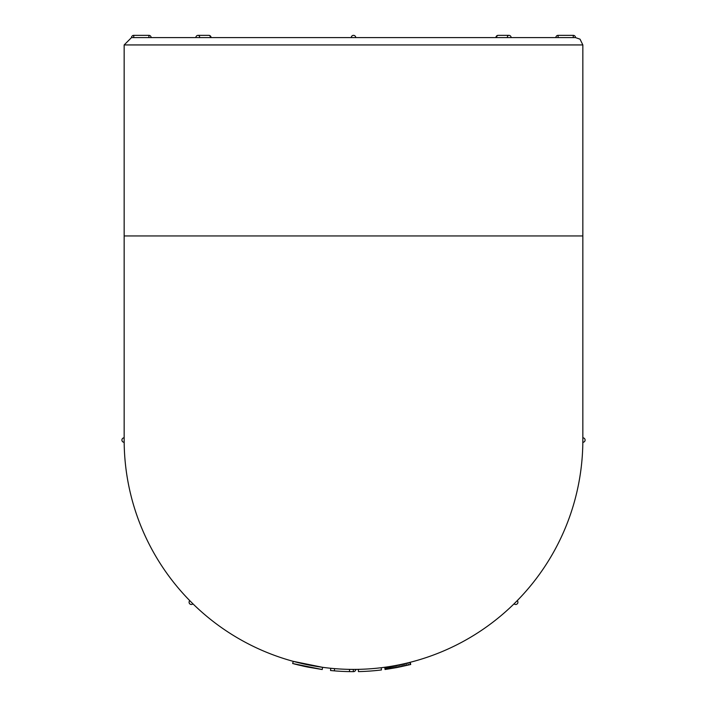 <?xml version="1.0" encoding="UTF-8"?>
<svg xmlns="http://www.w3.org/2000/svg" width="707" height="707" viewBox="0 0 707 707"><rect width="100%" height="100%" fill="white"/><g stroke="black" fill="none" stroke-linecap="round" stroke-linejoin="round"><path stroke-width="1.06" d="M515.668 602.231L514.13 603.751M516.357 601.533A229.342 229.342 0 0 1 515.81 602.081L515.854 602.046M517.241 600.641L517.25 600.632A2.245 2.245 0 0 1 517.259 603.813A2.245 2.245 0 0 1 514.069 603.813A2.245 2.245 0 0 0 514.077 603.822L515.332 602.567M516.596 601.295L516.013 601.878M582.842 437.819A2.245 2.245 0 0 1 585.087 440.063A2.245 2.245 0 0 1 582.842 442.308L582.842 235.952L124.158 235.952L124.158 440.063A229.342 229.342 0 0 0 353.5 669.405A229.342 229.342 0 0 0 582.842 440.063A229.342 229.342 0 0 1 517.188 600.694M582.842 440.779L582.842 442.308A2.245 2.245 0 0 0 582.842 442.308A2.245 2.245 0 0 1 582.824 442.308L582.833 441.38M124.158 440.063L124.176 442.299A2.245 2.245 0 0 1 121.913 440.072A2.245 2.245 0 0 1 124.158 437.819M189.776 600.658L189.865 600.747A229.342 229.342 0 0 1 124.176 442.228M124.167 441.38A229.342 229.342 0 0 1 124.158 440.328M192.923 603.805L192.931 603.813A2.245 2.245 0 0 1 189.75 603.822A2.245 2.245 0 0 1 189.741 600.641L189.812 600.694M191.482 602.382L192.905 603.787M353.5 669.405L351.255 669.388M353.712 669.405L355.718 669.388M355.736 669.388L355.745 669.388A2.245 2.245 0 0 1 353.332 671.641A2.245 2.245 0 0 0 355.745 669.388M354.817 669.396L353.995 669.405M311.928 665.605L312.574 665.72M316.824 666.454L317.947 666.63M319.697 666.895L318.998 666.789M308.614 664.969L307.386 664.721M301.571 663.449L301.085 663.334M322.542 667.302L293.255 661.345L292.663 663.519L322.242 669.529L322.542 667.302M295.791 662.026L304.09 664.014M307.96 664.836L311.036 665.437M315.136 666.171L317.249 666.515M210.412 37.595L199.701 37.595A2.245 1.591 90 0 0 198.11 35.35L208.821 35.35A2.245 1.591 -90 0 1 210.412 37.595L211.075 37.595A2.245 2.245 0 0 0 208.821 35.35L198.11 35.35A2.245 2.245 0 0 0 195.866 37.595L131.502 37.595L148.894 37.595L148.894 35.35L133.747 35.35L133.747 37.595M133.747 35.35A2.245 2.245 0 0 0 131.502 37.595L124.158 44.939L582.842 44.939L580.04 39.177L575.498 37.595L196.519 37.595M148.894 35.35A2.245 2.245 0 0 1 151.139 37.595L148.894 37.595M573.253 37.595L573.253 35.35A2.245 2.245 0 0 1 575.498 37.595L558.106 37.595L558.106 35.35A2.245 2.245 0 0 0 555.861 37.595M507.299 37.595A2.245 1.591 -90 0 1 508.89 35.35L498.179 35.35A2.245 2.245 0 0 0 495.925 37.595L355.745 37.595A2.245 2.245 0 0 0 353.5 35.35A2.245 2.245 0 0 0 351.255 37.595A2.245 2.245 0 0 1 353.5 35.35A2.245 2.245 0 0 1 355.745 37.595A2.245 2.245 0 0 0 353.5 35.35A2.245 2.245 0 0 0 351.255 37.595A2.245 2.245 0 0 1 353.5 35.35A2.245 2.245 0 0 1 355.745 37.595M582.842 44.939L582.842 235.952M189.741 600.641A2.245 2.245 0 0 1 189.75 600.632A2.245 2.245 0 0 0 189.741 600.641L190.996 601.896M409.68 662.415L410.228 664.598L397.051 667.523L385.05 669.494L384.741 667.267M407.842 662.874L408.372 665.057M406.207 663.263L406.719 665.455M404.757 663.599L405.252 665.791M403.432 663.9L403.918 666.091M402.124 664.191L402.601 666.383M400.772 664.474L401.24 666.674M399.367 664.766L399.817 666.975M397.97 665.048L398.403 667.258M396.627 665.314L397.051 667.523M395.354 665.552L395.761 667.762M394.135 665.773L394.533 667.982M392.977 665.976L393.366 668.195M391.855 666.171L392.226 668.389M390.759 666.356L391.13 668.575M389.725 666.524L390.078 668.742M388.77 666.674L389.124 668.893M387.949 666.798L388.284 669.025M387.233 666.904L387.56 669.131M386.596 667.001L386.923 669.229M386.022 667.081L386.34 669.308M385.518 667.152L385.828 669.379M385.129 667.214L385.439 669.441M384.891 667.24L385.191 669.467M384.776 667.258L385.076 669.485M410.175 662.291L410.732 664.465L410.228 664.598M381.188 667.726L381.453 669.953A231.587 231.587 0 0 1 358.422 671.597L358.378 669.352M353.332 669.405L353.332 671.65A231.587 231.587 0 0 1 330.54 670.51L330.761 668.274M349.523 669.37L349.488 671.615M334.57 668.619L334.384 670.863M307.412 667.019L322.242 669.529M295.226 664.2L306.608 666.851M321.102 669.37L320.563 669.299M306.82 666.895L302.905 666.056M295.712 664.324L293.803 663.82M297.426 664.757L306.264 666.781M308.376 664.916L306.051 664.439M304.425 664.094L302.296 663.617M300.82 663.272L302.729 663.714M511.134 37.595A2.245 2.245 0 0 0 508.89 35.35L498.179 35.35A2.245 1.591 90 0 0 496.588 37.595M124.158 44.939L124.158 235.952M573.253 35.35L558.106 35.35M498.179 35.35A2.245 2.245 0 0 0 495.925 37.595M211.075 37.595A2.245 2.245 0 0 0 208.821 35.35"/></g></svg>

